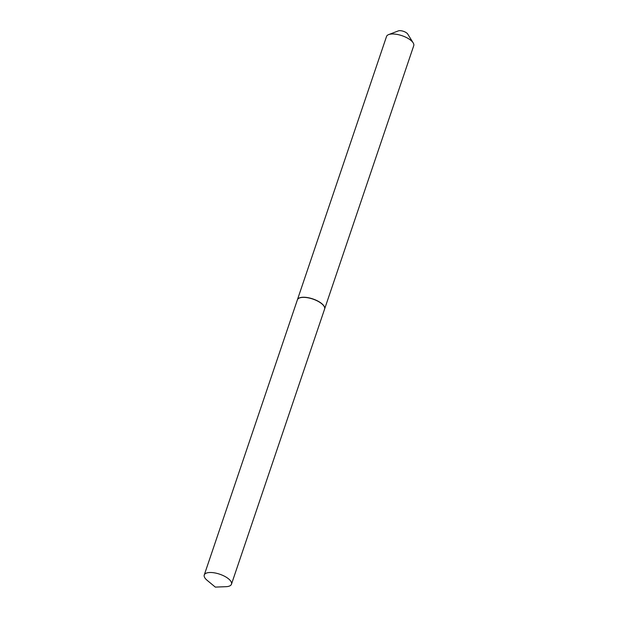 <?xml version="1.0" encoding="UTF-8"?>
<svg xmlns="http://www.w3.org/2000/svg" width="618" height="618" viewBox="0 0 618 618"><rect width="100%" height="100%" fill="white"/><g stroke="black" fill="none" stroke-linecap="round" stroke-linejoin="round"><path stroke-width="0.93" d="M209.232 572.538A14.369 5.709 18.7 0 1 224.597 576.277A14.369 5.709 18.7 0 1 231.472 584.203A14.369 5.709 18.7 0 1 226.489 586.66A14.369 5.709 18.7 0 1 225.987 586.683L215.319 587.1L207.107 580.294A14.369 5.709 18.7 0 1 204.257 574.987A14.369 5.709 18.7 0 1 209.232 572.538M204.257 574.987L297.382 299.861A14.369 5.709 18.7 0 1 302.356 297.405A14.369 5.709 18.7 0 1 317.722 301.144A14.369 5.709 18.7 0 1 324.597 309.07L231.472 584.203M297.405 299.8A14.369 5.709 18.7 0 1 297.42 299.738L386.528 36.477A14.369 5.709 18.7 0 1 388.66 34.593L398.332 30.9A5.523 2.194 18.7 0 1 406.845 33.102A5.523 2.194 18.7 0 1 407.756 34.09L413.195 42.897A14.369 5.709 18.7 0 1 413.743 45.693L324.635 308.946A14.369 5.709 18.7 0 1 324.62 309.008M388.66 34.593A14.369 5.709 18.7 0 1 410.815 40.325A14.369 5.709 18.7 0 1 413.195 42.897M297.42 299.738A14.369 5.709 18.7 0 1 307.331 297.552A14.369 5.709 18.7 0 1 321.708 303.577A14.369 5.709 18.7 0 1 324.635 308.946"/></g></svg>
